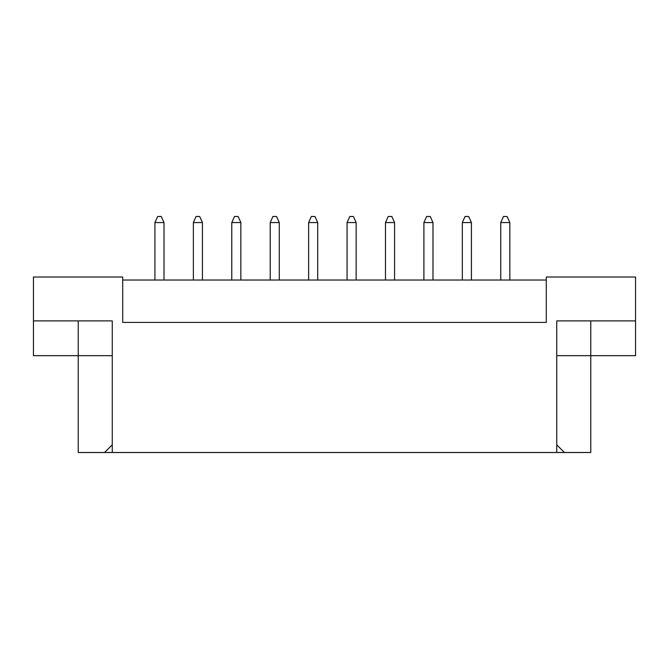 <?xml version="1.0" encoding="UTF-8"?>
<svg xmlns="http://www.w3.org/2000/svg" width="669" height="669" viewBox="0 0 669 669"><rect width="100%" height="100%" fill="white"/><g stroke="black" fill="none" stroke-linecap="round" stroke-linejoin="round"><path stroke-width="1" d="M546.297 280.035L122.703 280.035M556.733 444.818L564.419 452.503L556.733 452.503L556.733 320.886L635.55 320.886L635.55 277.016L546.297 277.016L546.297 322.399L122.703 322.399L122.703 277.016L33.45 277.016L33.45 320.886L112.267 320.886L112.267 452.503L104.581 452.503L112.267 444.818M556.733 452.503L112.267 452.503M556.733 355.682L590.769 355.682L590.769 452.503L564.419 452.503M33.45 320.886L33.45 355.682L112.267 355.682M78.231 320.886L78.231 452.503L104.581 452.503M590.769 320.886L590.769 355.682L635.55 355.682L635.55 320.886M509.837 280.035L509.837 222.551L500.755 222.551L500.755 280.035M500.755 222.551L503.481 216.497L507.11 216.497L509.837 222.551M471.411 280.035L471.411 222.551L462.329 222.551L462.329 280.035M462.329 222.551L465.055 216.497L468.685 216.497L471.411 222.551M432.985 280.035L432.985 222.551L423.903 222.551L423.903 280.035M423.903 222.551L426.63 216.497L430.259 216.497L432.985 222.551M356.134 280.035L356.134 222.551L347.06 222.551L347.06 280.035M347.06 222.551L349.778 216.497L353.408 216.497L356.134 222.551M279.282 280.035L279.282 222.551L270.209 222.551L270.209 280.035M270.209 222.551L272.927 216.497L276.556 216.497L279.282 222.551M202.431 280.035L202.431 222.551L193.358 222.551L193.358 280.035M193.358 222.551L196.076 216.497L199.705 216.497L202.431 222.551M394.559 280.035L394.559 222.551L385.478 222.551L385.478 280.035M385.478 222.551L388.204 216.497L391.833 216.497L394.559 222.551M317.708 280.035L317.708 222.551L308.635 222.551L308.635 280.035M308.635 222.551L311.353 216.497L314.982 216.497L317.708 222.551M240.857 280.035L240.857 222.551L231.783 222.551L231.783 280.035M231.783 222.551L234.501 216.497L238.131 216.497L240.857 222.551M164.005 280.035L164.005 222.551L154.932 222.551L154.932 280.035M154.932 222.551L157.65 216.497L161.279 216.497L164.005 222.551"/></g></svg>
